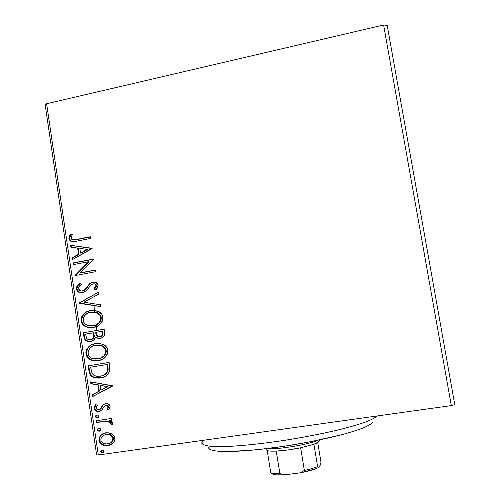 <?xml version="1.0" encoding="UTF-8"?>
<svg xmlns="http://www.w3.org/2000/svg" width="500" height="500" viewBox="0 0 500 500"><rect width="100%" height="100%" fill="white"/><g stroke="black" fill="none" stroke-linecap="round" stroke-linejoin="round"><path stroke-width="0.75" d="M454.775 404.675L387.194 25.381L454.775 404.675L451.312 405.588L98.294 454.994L46.619 103.75L383.612 25L451.312 405.588L454.775 404.675M111.594 433.787L108.794 432.869L104.531 433.175L100.906 435.194L99.244 437.5L98.925 440.406L100.069 443.1L102.331 444.844L105.006 445.669L108.494 445.525L111.856 444.125L113.894 442.144L114.887 439.544L114.469 436.737L112.756 434.531L108.481 432.825L105.887 432.887C101.525 433.488 99.206 435.994 98.925 440.406C99.925 443.756 102.137 445.531 105.556 445.731L107.775 445.656L113.006 443.181C114.444 441.844 115.062 440.156 114.85 438.119C114.456 436.106 113.375 434.656 111.594 433.787M96.3 420.7L96.55 422.438L105.006 421.25L108.094 421.287L110.225 422.269L110.531 423.956L112.287 424.544L112.569 423.875L112.225 422.15L109.637 420.494L111.9 420.156L111.644 418.419L96.3 420.7L96.55 422.438L107.85 421.244L110.688 423.137L110.531 423.956L112.287 424.544L112.619 423.144L109.637 420.494L111.9 420.156L111.644 418.419L96.3 420.7M110.125 406.344L109.55 404.95L108.406 404.031L105 403.781L102.769 405.075L100.231 409.075L97.956 409.706L96.737 409.156L96.062 407.962L96.381 406.494L97.319 405.344L95.763 404.575L94.513 406.287L94.219 408.444L94.85 409.969L96.106 410.975L99.169 411.425L101.744 410.244L104.194 406.431L105.231 405.594L106.656 405.369L107.938 406.044L108.188 407.469L106.962 409.206L108.431 410.025L109.681 408.381L110.125 406.344C109.756 404.844 108.844 403.956 107.381 403.675L105.6 403.656L103.319 404.575L100.231 409.075L98.837 409.706L97.931 409.7L96.062 407.962L97.319 405.344L95.763 404.575L94.219 408.444C94.669 410.169 95.75 411.163 97.456 411.425L99.169 411.425L101.456 410.494L104.606 406.006L105.938 405.381L106.756 405.387L108.25 406.737L106.962 409.206L108.431 410.025L110.125 406.344M88.975 371.012L90.463 375.156L93.956 377.531L98.55 378.144L104.369 376.806L107.15 375.075L109.525 371.65L109.881 368.55L109.1 362.419L88.212 365.825L88.975 371.012L89.506 370.913L88.744 365.744L89.506 370.913L88.975 371.012C89.462 374.7 91.406 376.962 94.819 377.788L100.406 377.944C104.731 377.512 107.812 375.288 109.644 371.275L109.1 362.419L88.212 365.825L88.975 371.012M83.338 332.75L84.1 337.756L84.775 339.325L86.425 340.806L89.569 341.538L91.475 341.238L93.725 340.037L95.45 337.013L97.05 338.088L98.925 338.444L102.144 337.713L104.369 335.538L104.606 332.325L104.138 329.169L83.338 332.75L104.144 329.225L83.338 332.75L83.987 337.188C84.35 339.219 85.456 340.556 87.312 341.2L90.65 341.425C93.138 341.025 94.738 339.55 95.45 337.013L97.112 338.113L100.194 338.344C103.475 337.75 104.944 335.744 104.606 332.325L104.138 329.169L83.338 332.75M78.95 302.969L100.775 306.637L100.5 304.775L83.95 302.219L98.888 293.994L98.612 292.137L78.987 303.256L100.775 306.637L100.5 304.775L83.95 302.219L98.888 293.994L98.612 292.137L78.95 302.969M73.294 264.625L88.619 261.712L74.912 275.594L95.569 271.725L95.312 270.031L79.894 272.925L93.669 259.006L73.05 262.938L73.294 264.625L88.619 261.712L74.912 275.594L95.569 271.725L95.312 270.031L79.894 272.925L93.669 259.006L73.05 262.938L73.294 264.625M76.644 239.438L73.45 239.875L71.925 239.469L71.125 238.556L71.013 237.562L72.369 234.531L70.669 233.994L69.319 236.106L68.919 238.581L69.987 240.688L72.075 241.625L76 241.294L90.6 238.431L90.344 236.744L77.188 239.544L90.375 236.95L77.188 239.544L71.963 239.494L71.013 238.15L72.369 234.531L70.669 233.994L68.919 238.581L70.562 241.106L76.688 241.163L90.6 238.431L90.344 236.744L76.644 239.438M92.069 248.287L70.444 245.269L70.713 247.1L77.619 248.069L78.531 254.219L72.281 257.738L72.55 259.569L92.112 248.569L70.444 245.269L70.713 247.1L77.619 248.069L78.531 254.219L72.281 257.738L72.55 259.569L92.069 248.287M82.219 291.119L80.05 290.738L78.45 288.581C78.694 286.725 79.669 285.363 81.375 284.5L80.131 283.312C77.725 284.519 76.469 286.444 76.363 289.094L77.175 290.988L78.756 292.213L80.644 292.794L83.575 292.475L86.856 290.25L91.044 284.819L92.319 284.031L93.975 283.788L95.288 284.312L95.938 285.331L95.644 287.15L93.769 289.031L95.244 290.125L97.344 288.056L98.125 285.212L97.25 283.381L94.4 282.069L92.281 282.244L90.35 283.087L84.763 289.725L82.037 291.069L79.925 290.669L78.519 288.913L78.65 287.262L81.375 284.5L80.131 283.312L76.875 286.4L76.319 288.625L76.363 289.094L76.906 289.119C76.975 286.6 78.131 284.744 80.375 283.55L78.544 285.006M90.581 310.494L86.962 311.625L83.806 313.806L81.538 317L80.969 319.938L81.613 322.863L84.119 325.8L86.962 327.212L91.325 327.756L96.881 326.425L100.106 324.237L102.4 320.988L102.956 317.994L101.894 314.363L98.9 311.625L94.356 310.312L90.581 310.494C84.681 311.475 81.506 314.956 81.05 320.938C81.744 323.981 83.513 326 86.363 326.994L93.212 327.544C99.225 326.606 102.444 323.081 102.869 316.981C102.256 314.25 100.712 312.356 98.231 311.294L90.581 310.494M95.481 343.537L91.85 344.637L88.681 346.806L86.4 349.994L85.831 352.938L86.475 355.881L88.994 358.856L91.85 360.294L96.231 360.881L101.812 359.594L105.05 357.425L107.356 354.181L107.906 351.181L106.844 347.525L103.837 344.75L99.269 343.387L95.481 343.537C89.556 344.469 86.369 347.938 85.913 353.944C86.769 357.362 88.85 359.513 92.156 360.394L98.125 360.688C104.162 359.794 107.394 356.287 107.819 350.163C107.056 347.038 105.194 345 102.244 344.038L95.481 343.537M112.575 385.744L90.575 381.863L90.85 383.738L97.875 384.981L98.806 391.281L92.456 394.631L92.731 396.506L112.619 386.031L90.575 381.863L90.85 383.738L97.875 384.981L98.806 391.281L92.456 394.631L92.731 396.506L112.575 385.744M96.962 415L95.869 415.531L95.431 416.706L96.188 417.7L97.387 417.887L98.494 417.356L98.919 416.181L98.169 415.188L96.962 415L95.431 416.706L96.756 417.887L97.387 417.887L98.919 416.181L97.613 414.994L96.962 415M98.925 428.288L97.825 428.819L97.394 429.988L98.144 430.988L99.35 431.175L100.456 430.65L100.881 429.475L100.131 428.475L98.925 428.288L97.394 429.988L98.787 431.188L99.35 431.175L100.881 429.475L99.513 428.275L98.925 428.288M102.131 450.012L101.031 450.538L100.594 451.706L101.35 452.713L102.556 452.912L103.663 452.394L104.094 451.213L103.338 450.206L102.131 450.012L100.594 451.706L102.106 452.931L104.094 451.213L102.131 450.012M45.225 105.194L96.613 454.837L98.294 454.994L451.312 405.588L383.612 25L387.194 25.381L383.612 25L46.619 103.75L98.294 454.994L96.613 454.837L45.225 105.194L46.619 103.75L45.225 105.194M96.65 326.531L96.388 324.925M94.919 312.087L94.812 310.363M94.081 305.6L94.244 310.262M94.25 310.3L94.356 312.025M95.844 325.156L96.112 326.756M96.137 326.906L96.788 330.438M72.175 241.637L71.119 241.213L69.475 238.688L68.919 238.581L69.475 238.688L71.188 234.156L69.875 236.219L69.475 238.688L70.144 240.356L71.956 241.575M73.112 239.862L77.188 239.544L73.55 239.956M73.05 259.288L72.838 257.812L72.281 257.738L72.838 257.812L79.075 254.3L78.531 254.219L79.075 254.3L78.162 248.156L77.619 248.069L78.162 248.156L79.075 254.3L72.838 257.812L73.05 259.288M71.269 247.175L71 245.362L70.444 245.269L92.075 248.306L71 245.362L71.269 247.175M81.075 253.175L87.638 249.481L87.1 249.387L80.531 253.094L81.075 253.175L87.638 249.481L87.1 249.387L80.531 253.094L79.831 248.375L87.1 249.387L79.831 248.375L80.531 253.094L81.075 253.175M73.825 264.525L73.6 263.012L73.05 262.938L93.694 259.181L73.6 263.012L73.825 264.525M80.438 272.981L95.337 270.181L80.438 272.981M75.444 275.5L74.856 275.212L75.406 275.262L89.15 261.781L88.619 261.712L89.15 261.781L75.444 275.5M84.344 290.094L82.4 291.019L84.881 290.119L84.344 290.094L84.881 290.119L87.762 286.712L87.225 286.675L84.344 290.094M89.663 283.606L87.225 286.675L87.762 286.712L90.194 283.644L89.663 283.606L93.212 282.194L89.663 283.606M94.294 289.062L96.512 285.613L95.988 285.581L93.769 289.031L95.244 290.125C97.088 288.981 98.05 287.344 98.125 285.212L96.2 282.575L92.688 282.15L94.569 282.087M81.394 292.838L79.431 292.306L76.906 289.119L76.363 289.094L78.888 292.281L82.625 292.719C85.244 291.994 87.287 290.363 88.75 287.831L90.5 285.356L93.031 283.837L94.9 284.069L95.988 285.581L96.512 285.613L95.425 284.106L94.15 283.812M78.169 285.394L76.875 288.194M76.869 288.656L77.719 291.012L79.3 292.238M80.062 292.556L81.188 292.819M95.406 284.094L95.812 284.35M96.131 284.681L96.512 285.619M96.4 286.681L96.163 287.188M95.475 288L94.694 288.725M94.069 282.087L90.531 283.381L87.75 286.719M87.112 287.631L86.119 288.894M85.694 289.363L85.294 289.756M84.438 290.444L82.944 291.044M100.763 306.556L78.987 303.256L79.494 302.981L100.763 306.556M91.706 327.731L86.9 326.962C84.05 325.975 82.281 323.956 81.594 320.919L81.05 320.938L81.594 320.919C82.05 314.944 85.219 311.469 91.106 310.487L86.762 312M85.844 312.575L83.056 315.269M82.181 316.756L81.594 320.919L83.212 324.487L86.319 326.719L91.169 327.744M91.969 325.981L93.488 325.806C98.244 325.056 100.838 322.262 101.25 317.413L100.738 317.431C100.319 322.281 97.725 325.081 92.963 325.831L87.325 325.381C85.094 324.55 83.706 322.925 83.162 320.513C83.562 315.731 86.119 312.962 90.838 312.194L96.875 312.787C98.919 313.65 100.206 315.194 100.738 317.431L101.25 317.413C100.725 315.188 99.438 313.637 97.4 312.781L93.119 312.006L96.844 312.775L99.85 315.194L100.8 318.244L99.931 321.331L98.469 323.206L95.887 324.938L92.963 325.831L89.913 325.981L86.962 325.231L84.481 323.394L83.238 320.913L83.306 318.119L85.406 314.825L87.944 313.094L93.119 312.006M94.406 312.031L95.213 312.131M96.638 312.488L97.4 312.781L96.875 312.787M98.15 313.169L100.775 315.875M101.031 316.494L101.181 317.013M101.3 317.819L101.306 318.481M101.256 319.025L100.45 321.312M100.019 321.987L97.762 324.156L94.975 325.456M94.231 325.65L93.488 325.806M99.844 338.394L97.638 338.062L95.969 336.969L95.45 337.013L97.575 338.038L99.85 338.394M90.3 341.475L87.844 341.15C85.994 340.506 84.887 339.169 84.531 337.144L83.987 337.188L84.531 337.144L83.875 332.713L84.637 337.706L85.312 339.281L86.956 340.75L90.1 341.488M94.081 333.594L93.956 332.731L94.081 333.594L93.556 333.631L94.081 333.594L93.863 337.587L91.519 339.525M94.25 334.963L94.275 336.012M90.463 339.719L90.931 339.669C92.731 339.338 93.837 338.237 94.237 336.35L93.713 336.394L94.237 336.35M100.425 336.587L100.419 336.594C102.375 336.25 103.244 335.05 103.025 332.994L102.513 333.031C102.731 335.094 101.856 336.294 99.9 336.637L97.694 336.456L95.562 332.4L102.762 331.219L102.25 331.256L102.513 333.031L103.025 332.994L102.762 331.219L102.975 334.65M102.85 335L102.562 335.469M101.7 336.175L101.013 336.456M93.431 332.769L93.713 336.394C93.306 338.281 92.206 339.387 90.4 339.719L88.256 339.538C86.844 338.906 86.094 337.744 86 336.044L85.712 334.094L93.956 332.731L93.431 332.769L93.575 337.031L93.006 338.175L91.562 339.356L89.488 339.781L87.338 339.044L86.394 337.7L85.712 334.094L93.431 332.769M102.513 333.031L102.05 335.506L101.075 336.275L99.038 336.706L96.438 335.538L95.562 332.4L102.25 331.256L102.513 333.031M96.756 360.8L98.319 360.65L92.688 360.312C89.381 359.431 87.306 357.287 86.45 353.875L85.913 353.944L86.45 353.875C86.906 347.875 90.087 344.412 96 343.481L91.638 344.963M90.712 345.531L87.919 348.212M87.037 349.694L86.45 353.875L88.081 357.475L91.194 359.744L96.069 360.812M97.025 345.087L98.7 345.025M99.3 345.056L100.119 345.169M101.556 345.538L103.819 346.731L105.706 348.975M105.969 349.6L106.119 350.125M99.144 358.738L92.869 358.694C90.3 357.944 88.688 356.225 88.031 353.531C88.431 348.738 91.006 345.975 95.744 345.25L101.112 345.619C103.513 346.406 105.031 348.062 105.681 350.594L106.188 350.525L105.681 350.594C105.262 355.462 102.656 358.256 97.875 358.969L98.394 358.888C103.175 358.175 105.769 355.387 106.188 350.525C105.544 348 104.019 346.35 101.625 345.562L96.737 345.119M106.237 350.931L106.244 351.594M106.194 352.156L104.388 355.819L102.688 357.269L99.887 358.55M101.613 377.713L95.344 377.681C91.938 376.856 89.994 374.6 89.506 370.913L90.725 374.644L92.775 376.637L96.287 377.887L101.613 377.713M101.1 376.037L101.094 376.037C104.456 375.606 106.769 373.787 108.031 370.581L107.519 370.681L108.031 370.581L107.875 365.531L107.369 365.625L107.875 365.531L107.706 364.4L107.2 364.494L107.519 370.681C106.163 374.025 103.706 375.875 100.156 376.219L95.731 376.119L92.075 373.556L90.594 367.194L107.706 364.4L91.125 367.106L107.706 364.4L108.169 369.325L107.487 372.044M106.962 372.844L106.562 373.312M106.137 373.731L105.144 374.494M104.581 374.831L102.994 375.538M102.238 375.775L101.256 376.006M93.244 396.238L92.981 394.494L92.456 394.631L99.325 391.15L98.806 391.281L99.325 391.15L98.394 384.862L90.85 383.738L91.381 383.619L91.137 381.962L91.381 383.619L98.394 384.862L99.325 391.15L92.981 394.494L93.244 396.238M108.031 386.556L100.131 385.375L108.031 386.556L100.844 390.206L108.031 386.556L100.844 390.206L100.131 385.375L108.031 386.556M107.481 409.038L108.7 409.731L106.962 409.206L107.469 409.05L108.756 406.581L108.25 406.737L108.756 406.581L107.263 405.238L105.838 405.4M98.125 411.287L100.244 411.15L97.975 411.262C96.275 411 95.194 410.012 94.744 408.288L94.219 408.444L94.744 408.288L96.006 404.694L94.856 406.65L94.831 408.7L95.956 410.381L97.794 411.231M99.525 409.513L100.75 408.913L100.231 409.075L102.056 406.831L101.538 406.987L103.837 404.425L103.319 404.575L105.081 403.762M104.919 403.825L103.287 404.925L100.962 408.7M100.75 408.913L100.431 409.156M100.113 409.325L99.731 409.462M106.088 405.306L106.444 405.225M106.8 405.2L108.012 405.525M108.444 405.887L108.694 407.312L107.719 408.8M96.394 415.369L95.956 416.206L96.219 417.131L98.031 417.688L97.387 417.887L97.912 417.713L97.281 417.719L95.962 416.531L95.431 416.706L96.825 415.044M111.888 420.056L109.637 420.494L111.888 420.056M111.031 423.769L112.438 424.244L110.531 423.956L111.031 423.775L111.188 422.956L110.688 423.137L111.188 422.956L108.356 421.069L107.513 420.981L96.55 422.438L97.075 422.256L96.838 420.625L97.075 422.256L102.212 421.494M103.519 421.306L104.138 421.231M106.175 421.012L106.844 420.981M107.506 420.981L108.056 421.031M108.588 421.106L110.231 421.688M110.725 422.081L111.031 422.488M98.35 428.625L97.906 429.469L98.175 430.394L100.069 430.944L99.35 431.175L99.869 430.981L97.912 429.794L97.394 429.988L98.75 428.319M110.6 444.844L107.775 445.656L106.069 445.519C102.656 445.312 100.45 443.544 99.45 440.2L98.925 440.406L99.45 440.2C99.731 435.794 102.044 433.288 106.394 432.694M103.737 433.45L102.244 434.319M101.419 434.994L100.638 435.825M100.05 436.694L99.45 440.2L100.913 443.256M101.656 443.913L104.8 445.325M105.519 445.456L109.712 445.144M106.131 434.525L106.65 434.431M107.156 434.369L108.075 434.338M108.725 434.381L111.688 435.481L113.331 437.631L113.125 440.35L110.956 442.669M110.662 442.844L110.025 443.15M109.738 443.269C112.119 442.438 113.356 440.744 113.456 438.181L112.95 438.387C112.594 441.675 110.775 443.512 107.506 443.913L105.738 443.975C103.225 443.856 101.587 442.575 100.806 440.131C101.1 436.863 102.875 435.025 106.131 434.625L104.681 434.975M106.131 434.625L108.162 434.575C110.581 434.775 112.175 436.044 112.95 438.387L113.456 438.181C112.675 435.844 111.081 434.575 108.675 434.375L106.131 434.625L109.25 434.787L111.181 435.681L112.625 437.312L112.95 439.506L112.037 441.475L110.45 442.881L106.988 443.969L103.419 443.387L101.713 442.119L100.806 440.131L101.1 437.975L101.988 436.644L104.138 435.181L106.131 434.625M101.55 450.312L101.106 451.15L101.369 452.081L103.375 452.625L102.556 452.912L103.075 452.688L101.112 451.481L100.594 451.706L101.85 450.069M97.875 358.969L94.812 359.087L91.156 357.95L88.881 355.8L87.969 352.725L88.45 350.375L90.288 347.837L92.831 346.125L97.263 345.087L100.306 345.381L103.306 346.788L105.2 349.038L105.731 351L105.231 353.781L103.875 355.894L100.812 358.094L97.875 358.969M107.2 364.494L107.519 370.681L106.456 372.944L104.644 374.594L101.325 375.981L97.044 376.344L94.15 375.5L92.075 373.556L90.594 367.194L107.2 364.494M100.844 390.206L100.131 385.375L107.525 386.681L100.844 390.206M201.794 443.225C202.525 444.55 205.169 445.538 209.719 446.188C215.375 446.619 222.8 446.631 231.988 446.225C247.25 445.269 264.881 443.294 284.881 440.3C304.994 437.094 323.394 433.488 340.069 429.494C350.262 426.887 358.787 424.394 365.656 422.006C371.444 419.731 375.294 417.719 377.219 415.956C375.25 417.75 371.269 419.812 365.288 422.144C358.181 424.588 349.363 427.137 338.831 429.794C321.6 433.875 302.731 437.512 282.219 440.706C261.894 443.669 244.237 445.556 229.244 446.362C220.3 446.662 213.231 446.538 208.038 445.981C203.994 445.2 201.925 444.087 201.838 442.638L204.156 440.175M208.65 447.569C208.663 449.825 213.631 451.15 223.544 451.556C237.844 451.775 260.906 449.769 286.1 445.969C305.456 442.887 323.062 439.387 338.931 435.456C348.569 432.9 356.531 430.45 362.825 428.106C368.031 425.875 371.312 423.906 372.669 422.2L369.837 424.756L363.663 427.769L354.244 431.131L341.856 434.7L310.306 441.781L283.712 446.331L257.931 449.637L229.706 451.562L219.638 451.394L212.756 450.519L209.181 449.019L208.631 448.056L208.881 446.975M270.775 472.706L267.2 450.588L266.225 449.688L267.2 450.588L270.775 472.706C272.356 473.394 275.4 473.681 279.887 473.587L284.8 474.825L300.012 472.863L304.369 470.425C309.856 469.231 314.275 467.969 317.625 466.637L318.569 467.537L315.363 468.919L300.012 472.863C308.494 471.25 314.681 469.475 318.569 467.537L320.637 464.606L320.962 461.975L317.738 442.544L320.962 461.975L320.637 464.606L318.569 467.537L317.625 466.637C314.275 467.969 309.856 469.231 304.369 470.425L300.65 447.794L313.919 444.275C316.419 443.363 317.975 442.556 318.575 441.85L320.037 439.819L318.575 441.85L313.919 444.275L300.65 447.794L287.881 449.969L276.238 451.087C283.625 450.694 291.762 449.594 300.65 447.794L304.369 470.425L300.012 472.863L284.8 474.825L279.887 473.587L276.238 451.087C271.769 451.287 268.756 451.119 267.2 450.588C268.756 451.119 271.769 451.287 276.238 451.087L279.887 473.587C275.4 473.681 272.356 473.394 270.775 472.706L271.962 473.569C273.106 474.837 277.381 475.256 284.8 474.825L276.012 474.837L273.319 474.35L271.962 473.569M318.181 440.206C309.137 444.531 276.475 449.881 266.525 448.669C276.475 449.881 309.137 444.531 318.181 440.206M317.625 466.637L313.919 444.275L317.625 466.637M70.562 241.106L71.119 241.213M94.9 284.069L95.425 284.106M78.888 292.281L79.431 292.306M86.363 326.994L86.9 326.962M97.112 338.113L97.638 338.062M87.312 341.2L87.844 341.15M92.156 360.394L92.688 360.312M101.112 345.619L101.625 345.562M94.819 377.788L95.344 377.681M106.756 405.387L107.263 405.238M97.456 411.425L97.975 411.262M96.756 417.887L97.281 417.719M107.85 421.244L108.356 421.069M98.787 431.188L99.306 430.994M105.556 445.731L106.069 445.519M108.162 434.575L108.675 434.375M102.106 452.931L102.625 452.706"/></g></svg>
